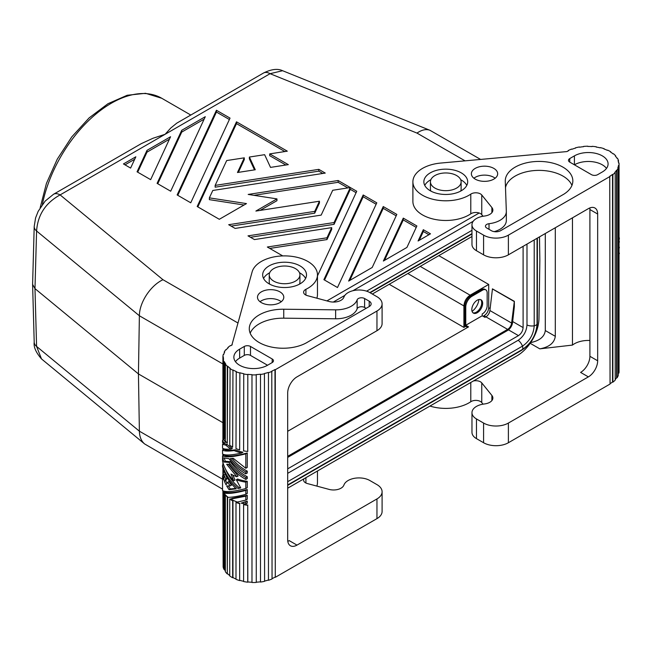 <?xml version="1.0" encoding="UTF-8"?>
<svg xmlns="http://www.w3.org/2000/svg" width="652" height="652" viewBox="0 0 652 652"><rect width="100%" height="100%" fill="white"/><g stroke="black" fill="none" stroke-linecap="round" stroke-linejoin="round"><path stroke-width="0.98" d="M34.206 342.235L34.206 342.235A13.154 7.571 -1.6 0 0 36.585 346.416L41.508 358.926C35.933 352.496 33.505 346.937 34.206 342.235L32.6 284.394L34.206 226.472A13.154 7.612 1.6 0 0 36.585 231.004C37.743 214.891 45.583 202.862 60.114 194.907A13.154 7.596 -120 0 0 53.545 194.255L45.184 201.052L38.191 211.297L35.591 217.874L34.206 226.472M222.911 363.987L139.381 315.764L138.436 373.93L34.98 288.624L32.6 284.394M317.467 275.902L356.75 191.264L338.135 180.514L338.135 182.307L253.954 195.331M356.09 192.674L350.042 189.178M347.858 187.923L338.135 182.307M363.188 194.981L323.889 279.667L337.491 287.524L376.791 202.837L363.188 194.981L363.188 196.774L324.541 280.05M376.139 204.247L363.188 196.774M480.491 159.373L429.904 130.27C426.163 128.86 421.852 129.797 416.97 133.081L270.067 73.692A13.154 7.596 -120 0 0 263.489 73.04L176.765 123.155L170.808 127.988L165.095 134.296L153.041 138.24L141.313 143.627L53.545 194.255M338.135 180.514L248.176 194.435L276.961 198.893L255.886 211.061L319.447 201.224L314.729 211.387L228.681 224.704L235.119 228.42L321.175 215.111L332.707 190.27L349.325 187.695L350.042 188.11L334.06 222.544L248.004 235.861L254.451 239.577L331.705 227.63L326.986 237.793L267.336 247.018L282.756 255.918M403.278 218.127L383.368 261.036L406.921 247.434L416.881 225.983L403.278 218.127L403.278 219.92L384.501 260.376M372.202 267.475L396.84 214.41L383.237 206.554L348.649 281.077L372.202 267.475M177.14 194.94L190.743 202.796L230.042 118.11L216.44 110.261L177.14 194.94M123.448 163.945L130.604 168.077L135.844 156.79L123.448 163.945M270.515 167.393L288.323 164.638L269.708 153.896L287.312 151.174L236.489 121.826L197.181 206.513L219.308 219.292L246.48 203.603L209.365 197.866L212.797 190.474L325.25 173.082L318.812 169.357L215.152 185.396L226.684 160.555L244.288 157.833L237.475 172.511L255.274 169.756L249.374 157.042L264.622 154.687L270.515 167.393M137.05 171.802L150.653 179.65L170.563 136.741L147.01 150.343L137.05 171.802M157.091 183.367L170.694 191.223L205.282 116.7L181.721 130.302L157.091 183.367M423.319 229.7L418.079 240.987L430.483 233.832L423.319 229.7L423.319 231.493L419.22 240.335M479.155 213.008L326.913 300.906M181.721 130.302L181.721 132.087L157.751 183.75M222.911 422.7L138.436 373.93L139.381 431.176L36.585 346.416L34.98 288.624L36.585 231.004L139.381 315.764C139.349 302.544 150.514 285.486 162.976 279.716L60.114 194.907L270.067 73.692L282.609 70.718C277.662 68.387 271.297 69.161 263.489 73.04M372.325 294.028L471.966 236.505M305.918 295.095L305.918 289.317A6.577 3.798 180 0 0 303.604 292.21A6.577 3.798 180 0 0 307.402 295.649L329.121 301.493A10.522 6.072 0 0 0 343.775 297.459L344.093 296.717A15.346 8.859 0 0 1 354.875 290.319A15.346 8.859 0 0 1 369.831 292.593L376.962 296.709A17.539 10.122 180 0 1 382.096 303.865L382.096 323.555A17.539 10.122 180 0 1 376.962 330.711L296.986 376.88A13.154 7.596 120 0 0 287.687 392.993L287.687 539.742A13.154 7.596 -60 0 0 290.409 545.757A13.154 7.596 -60 0 0 296.986 545.113L376.962 498.935L376.962 518.625A17.539 10.122 0 0 0 382.096 511.461L382.096 491.779A17.539 10.122 0 0 0 376.962 484.623L369.831 480.508A15.346 8.859 0 0 0 354.875 478.234A15.346 8.859 0 0 0 344.093 484.632L343.775 485.365A10.522 6.072 0 0 1 329.121 489.407L307.402 483.564A6.577 3.798 180 0 1 303.604 480.125A6.577 3.798 180 0 1 304.044 478.755M376.962 498.935A17.539 10.122 0 0 0 382.096 491.779M222.552 479.196L139.381 431.176C139.536 436.84 141.288 441.102 144.654 443.971L222.552 489.139M465.764 326.326L463.906 327.402L463.906 305.927C464.281 301.371 466.351 297.793 470.108 295.185L488.707 284.451L488.707 307.72L490.133 308.543M434.925 188.078A15.346 8.859 180 0 1 430.434 181.818A15.346 8.859 180 0 1 443.067 173.098A15.346 8.859 180 0 1 456.62 175.551A15.346 8.859 180 0 1 461.119 181.818A15.346 8.859 180 0 1 451.649 190.001A15.346 8.859 180 0 1 434.925 188.078M539.497 236.872L539.848 260.287L538.976 318.502A30.685 17.718 -60 0 1 517.28 355.642L287.687 488.201M273.742 281.134A15.346 8.859 0 0 0 290.458 283.058A15.346 8.859 0 0 0 299.928 274.875A15.346 8.859 0 0 0 295.438 268.608A15.346 8.859 0 0 0 278.714 266.692A15.346 8.859 0 0 0 269.243 274.875A15.346 8.859 0 0 0 273.742 281.134M463.906 327.402L389.211 284.28M508.47 329.863L518.454 335.625L287.687 468.853M488.707 307.72C488.421 311.134 486.873 313.816 484.053 315.772L483.124 316.31M316.856 486.107A32.877 18.981 0 0 0 317.467 482.472L317.467 471.005M249.374 157.042L249.374 158.835L254.5 169.87M523.1 246.334L523.1 327.573C522.822 330.988 521.266 333.677 518.454 335.625M438.812 255.641L488.707 284.451M287.687 456.343L507.615 329.374A5.697 3.293 -60 0 0 511.608 323.058L514.346 301.322L492.456 288.869L489.905 310.531A5.697 3.293 -60 0 1 485.919 316.839L484.982 317.377L482.195 315.772L465.764 325.258L468.56 326.864L287.687 431.29M514.346 301.322L514.346 306.676L512.529 322.683A7.017 4.051 -60 0 1 507.615 330.442L287.687 457.419M467.631 327.402L464.835 325.788L464.835 306.464L465.764 307.002A8.769 5.061 -60 0 1 471.966 296.261L482.504 290.181A6.577 3.798 -60 0 1 485.797 289.855A6.577 3.798 -60 0 1 487.158 292.862L487.158 305.747A6.577 3.798 120 0 1 482.195 313.971L482.195 315.772M485.797 289.855L484.86 289.317A6.577 3.798 120 0 0 481.575 289.643L471.037 295.723A8.769 5.061 120 0 0 464.835 306.464M416.229 227.393L403.278 219.92M209.365 197.866L209.365 199.651L244.035 205.013M215.152 185.396L215.152 187.181L318.812 171.15L318.812 169.357M429.904 130.27L282.609 70.718M333.278 302.063L344.884 295.364M352.936 290.71L473.205 221.272M481.266 216.627L482.676 215.812M229.39 119.52L216.44 112.046L177.792 195.323M334.06 222.544L334.06 224.337L250.45 237.271M350.042 188.11L350.042 189.895L334.06 224.337M204.149 119.145L181.721 132.087M314.729 211.387L314.729 213.18L231.126 226.114M319.447 201.224L319.447 203.016L314.729 213.18M134.711 159.235L124.997 164.842M169.43 139.186L147.01 152.136L137.702 172.177M331.705 227.63L331.705 229.414L326.986 239.577L269.781 248.428M276.961 198.893L276.961 200.677L260.124 210.4M396.18 215.82L383.237 208.347L349.782 280.425M216.44 110.261L216.44 112.046M322.805 173.456L318.812 171.15M147.01 150.343L147.01 152.136M472.081 311.395A11.223 6.479 120 0 0 478.927 299.537M383.237 206.554L383.237 208.347M269.708 153.896L269.708 155.689L285.878 165.021M244.288 157.833L244.288 159.618L238.363 172.373M284.867 151.549L236.489 123.619L197.833 206.896M428.934 234.728L423.319 231.493M430.882 191.101A15.346 8.859 180 0 1 430.434 188.974L430.434 181.818M236.489 121.826L236.489 123.619M326.986 237.793L326.986 239.577M526.987 244.092L526.987 324.989C526.466 331.485 523.515 336.587 518.153 340.287L287.687 473.344M537.052 238.282L537.052 324.15C536.188 334.883 531.323 343.302 522.464 349.423L287.687 484.966M534.216 239.92L534.216 325.788C533.515 334.435 529.603 341.216 522.464 346.147L287.687 481.689M369.823 292.585L471.966 233.612M366.603 291.167L471.966 230.335M555.308 227.744L555.308 336.326C554.371 342.944 549.204 347.117 539.807 348.853L572.464 345.087A19.723 11.386 180 0 1 589.905 340.474M491.885 400.572L491.885 395.438L481.763 382.895A6.577 3.798 0 0 0 473.433 380.964M491.885 395.438A10.522 6.072 180 0 1 492.871 398.005A10.522 6.072 180 0 1 484.884 403.898L483.613 404.077A15.346 8.859 180 0 0 471.966 412.675A15.346 8.859 180 0 0 476.465 418.943L483.588 423.058A17.539 10.122 0 0 0 508.389 423.058L508.389 442.741L610.06 384.044L609.75 176.268A30.245 17.465 0 0 0 612.521 174.426L612.872 174.581A30.685 17.718 0 0 0 615.203 172.511L614.82 172.381A30.245 17.465 0 0 0 616.596 170.18L617.012 170.27A30.685 17.718 0 0 0 618.259 167.906L618.259 375.503A30.685 17.718 0 0 1 617.012 377.867L616.596 377.777L616.596 170.18M476.465 250.718L476.465 231.028A15.346 8.859 180 0 1 471.966 224.769L471.966 244.451A15.346 8.859 180 0 0 476.465 250.718L483.588 254.834A17.539 10.122 180 0 0 508.389 254.834L588.365 208.656A13.154 7.596 -60 0 1 594.934 208.004A13.154 7.596 -60 0 1 597.664 214.027L597.664 360.776A13.154 7.596 120 0 1 588.365 376.889L508.389 423.058M530.655 342.602C539.628 340.719 544.51 336.701 545.292 330.548L545.292 233.522M481.763 382.895L481.763 402.586A6.577 3.798 0 0 0 470.793 401.73A32.877 18.981 180 0 1 429.961 406.057M471.966 224.769A15.346 8.859 180 0 1 483.613 216.171L484.884 215.983A10.522 6.072 180 0 0 492.871 210.091A10.522 6.072 180 0 0 491.885 207.523L481.763 194.989A6.577 3.798 0 0 0 470.793 194.125A32.877 18.981 180 0 1 434.411 199.626A32.877 18.981 180 0 1 412.895 181.818A32.877 18.981 180 0 1 440.565 163.073L566.971 151.574A30.245 17.465 0 0 1 568.52 150.742L568.226 150.881M483.588 423.058L483.588 442.741A17.539 10.122 0 0 0 508.389 442.741M483.588 442.741L476.465 438.625A15.346 8.859 180 0 1 471.966 432.366L471.966 412.675M481.763 402.586L483.042 404.167M618.259 374.158A30.245 17.465 0 0 0 618.495 373.042L618.927 373.058A30.685 17.718 0 0 0 619.05 371.518L619.05 163.921A30.685 17.718 0 0 0 619.009 162.992L618.569 163.008A30.245 17.465 0 0 0 618.055 160.588L618.487 160.539A30.685 17.718 0 0 0 617.379 158.151L616.963 158.232A30.245 17.465 0 0 0 615.309 155.991L615.7 156.447M615.203 379.57A30.245 17.465 0 0 0 616.596 377.777M610.06 383.686A30.245 17.465 0 0 0 612.521 382.023L612.872 382.178A30.685 17.718 0 0 0 615.203 380.108L615.203 172.511M575.39 148.143L575.577 148.094A30.245 17.465 0 0 0 571.885 149.275L571.649 149.064A30.685 17.718 0 0 0 568.226 150.547M596.303 147.067L596.303 146.806A30.685 17.718 0 0 0 592.097 146.333L592.049 146.586A30.245 17.465 0 0 0 587.835 146.455L587.827 146.203A30.685 17.718 0 0 0 583.564 146.423L583.63 146.667A30.245 17.465 0 0 0 579.522 147.222L579.392 146.977A30.685 17.718 0 0 0 575.39 147.865M604.168 149.031L604.168 148.729A30.685 17.718 0 0 0 600.353 147.613L600.182 147.841A30.245 17.465 0 0 0 596.189 147.05L596.303 146.806M610.802 152.209L610.802 151.834A30.685 17.718 0 0 0 607.672 150.147L607.395 150.343A30.245 17.465 0 0 0 603.939 148.949L604.168 148.729M615.7 155.877A30.685 17.718 0 0 0 613.499 153.758L613.141 153.905A30.245 17.465 0 0 0 610.484 152.006L610.802 151.834M619.05 242.242L619.05 246.171M619.4 242.039L619.05 240.743M619.05 253.815L619.05 260.205M619.4 253.612L619.05 252.316M619.05 237.369A31.997 18.476 180 0 1 619.4 238.11L619.05 240.384M619.05 262.903L619.05 264.769M619.05 268.485L619.05 270.344M619.05 274.068L619.05 288.534M619.05 248.029L619.05 251.957M619.4 247.825L619.05 246.529M618.487 160.539L618.487 162.332M618.927 373.058L618.927 165.461A30.685 17.718 0 0 0 619.05 163.921M618.259 167.906L617.835 167.849A30.245 17.465 0 0 0 618.495 165.437L618.927 165.461M618.495 165.437L618.495 373.042M617.012 377.867L617.012 170.27M612.872 382.178L612.872 174.581M612.521 382.023L612.521 174.426M508.389 254.834L508.389 235.144L610.06 176.447M589.791 207.964A13.154 7.596 -60 0 1 589.905 209.545L589.905 356.302A13.154 7.596 120 0 1 580.606 372.406L588.365 376.889M572.464 345.087L572.464 217.833M481.763 194.989L481.763 214.671L483.042 216.26M481.763 214.671A6.577 3.798 0 0 0 470.793 213.815A32.877 18.981 180 0 1 434.411 219.308A32.877 18.981 180 0 1 412.895 201.501L412.895 181.818M476.465 231.028L483.588 235.144A17.539 10.122 180 0 0 508.389 235.144M493.817 168.395A13.154 7.596 0 0 0 479.489 166.749A13.154 7.596 0 0 0 471.372 173.758A13.154 7.596 0 0 0 475.218 179.129A13.154 7.596 0 0 0 489.554 180.775A13.154 7.596 0 0 0 497.672 173.758A13.154 7.596 0 0 0 493.817 168.395M574.412 155.869A19.723 11.386 0 0 1 595.912 153.399A19.723 11.386 0 0 1 608.088 163.921A19.723 11.386 0 0 1 602.309 171.973L597.664 174.654A4.385 2.535 180 0 1 591.462 174.654L569.766 162.128A4.385 2.535 180 0 1 568.479 160.343A4.385 2.535 180 0 1 569.766 158.55L574.412 155.869L574.412 164.809A19.723 11.386 0 0 1 606.499 168.395M489.016 223.701A21.483 12.404 0 0 0 506.335 211.533A21.483 12.404 0 0 0 506.327 211.281L505.276 181.329A33.79 19.503 0 0 1 505.267 180.93A33.79 19.503 0 0 1 539.049 161.427A33.79 19.503 0 0 1 572.839 180.93A33.79 19.503 0 0 1 563.98 194.1L500.638 230.669A6.577 3.798 0 0 1 491.339 230.669L486.742 228.021A4.434 2.559 0 0 1 485.447 226.211A4.434 2.559 0 0 1 489.016 223.701L489.016 229.333M461.274 172.87A21.915 12.657 0 0 0 437.386 170.123A21.915 12.657 0 0 0 423.857 181.818A21.915 12.657 0 0 0 430.279 190.759A21.915 12.657 0 0 0 454.159 193.505A21.915 12.657 0 0 0 467.696 181.818A21.915 12.657 0 0 0 461.274 172.87M495.145 178.232A13.154 7.596 0 0 0 493.817 177.344A13.154 7.596 0 0 0 473.898 178.232M494.224 231.639A21.483 12.404 0 0 0 506.335 220.482L506.335 211.533M571.943 185.404A33.79 19.503 0 0 0 537.109 170.408A33.79 19.503 0 0 0 505.496 187.613M466.799 185.396A21.915 12.657 0 0 0 461.274 180.025A21.915 12.657 0 0 0 460.671 179.691M430.882 179.691A21.915 12.657 0 0 0 424.754 185.396M461.119 181.818L461.119 188.974A15.346 8.859 180 0 1 460.671 191.101M299.48 284.158A15.346 8.859 0 0 0 299.928 282.031L299.928 274.875M316.856 298.192A32.877 18.981 0 0 0 317.467 294.557L317.467 274.875A32.877 18.981 0 0 0 287.198 255.951A32.877 18.981 0 0 0 252.128 271.868L231.892 345.03M305.918 289.317A32.877 18.981 0 0 0 317.467 274.875M296.986 545.113L289.227 540.63A13.154 7.596 -60 0 1 287.801 541.331M382.096 303.865A17.539 10.122 180 0 1 376.962 311.028L275.291 369.725L275.291 577.322L274.981 369.545A30.245 17.465 180 0 1 271.794 371.143L272.055 578.943A30.685 17.718 180 0 1 268.469 580.288L268.469 372.691A30.685 17.718 180 0 0 272.055 371.347M376.962 518.625L275.291 577.322M274.981 577.142A30.245 17.465 180 0 1 272.055 578.626M268.469 580.288L268.469 372.691M268.257 580.068A30.245 17.465 180 0 1 264.59 581.062M268.257 372.471A30.245 17.465 180 0 1 264.427 373.498L264.59 581.331A30.685 17.718 180 0 1 260.49 582.057L260.49 374.46A30.685 17.718 180 0 0 264.59 373.735M260.49 582.057L260.49 374.46M260.392 581.812A30.245 17.465 180 0 1 256.269 582.187M260.392 374.215A30.245 17.465 180 0 1 256.228 374.59L256.269 582.44A30.685 17.718 180 0 1 251.982 582.489L251.982 374.892A30.685 17.718 180 0 0 256.269 374.843M247.817 374.338L247.736 451.486L247.817 374.338A30.245 17.465 180 0 0 252.006 374.639L251.982 374.892M222.552 444.314L224.011 443.466L227.255 444.477A30.245 17.465 180 0 0 232.357 448.323L231.118 449.041C226.896 449.415 224.043 449.155 222.552 448.242L222.552 444.314L225.967 445.218A31.997 18.476 0 0 0 231.118 449.041M247.263 495.324L247.263 499.253L245.804 500.1L237.434 502.048A31.997 18.476 0 0 1 230.808 499.082L232.047 498.364L247.263 495.324L245.804 496.172L230.808 499.082M225.453 442.292A30.245 17.465 180 0 1 224.011 439.546L222.552 440.385A31.997 18.476 0 0 0 224.109 443.067L225.453 442.292M225.543 469.187C228.347 476.245 232.935 482.431 239.317 487.761L240.498 487.517M247.263 481.29A30.245 17.465 180 0 1 237.589 479.033L236.317 479.766A31.997 18.476 0 0 0 245.804 482.138L247.263 481.29L247.263 487.68L245.804 488.527L245.804 482.138M225.543 474.77L227.051 478.177L225.739 480.638L226.953 483.352M245.804 488.527C233.799 491.673 226.048 492.366 222.552 490.597L222.552 475.927L223.921 480.214L223.921 474.843L225.763 478.927L224.41 481.412L226.057 484.86L227.654 482.236L228.909 481.51L231.444 485.186L230.205 485.903L226.676 485.968L229.039 489.685L230.286 488.967L235.812 488.389M228.371 485.984L230.286 488.967M247.263 501.111L247.263 503.181L245.804 504.02L245.804 501.958L247.263 501.111L241.15 503.124L245.804 501.958M228.371 464.289L238.135 476.009L236.855 476.742L226.676 464.273L229.039 464.265C233.522 470.557 239.105 475.61 245.804 479.432L245.804 477.574L247.263 476.726L247.263 478.592L245.804 479.432M232.894 475.088L234.997 480.043L233.75 480.76C228.118 474.746 224.386 468.242 222.552 461.257L222.552 455.887L224.011 455.039C227.222 456.971 234.973 456.278 247.263 452.961L247.263 467.427L245.804 468.275L245.804 453.808L247.263 452.961M232.03 458.454C236.293 463.768 241.37 467.997 247.263 471.151L247.263 473.01L245.804 473.849L245.804 471.991L247.263 471.151M224.386 458.421L225.274 461.249L230.286 461.689C234.793 468.046 240.449 473.059 247.263 476.726M224.011 449.252C225.665 450.483 229.447 450.671 235.348 449.815A30.245 17.465 180 0 0 242.943 452.235L241.59 453.018C231.778 455.243 225.429 455.585 222.552 454.02L222.552 450.1L224.011 449.252M247.263 489.538L247.263 493.466L245.804 494.314L245.804 490.385L247.263 489.538C236.733 492.415 229.406 493.319 225.274 492.252L223.921 493.034C228.2 494.004 235.486 493.116 245.804 490.385M247.736 451.486A30.685 17.718 180 0 1 243.603 450.85L243.742 373.71A30.245 17.465 180 0 1 239.863 372.757L239.659 449.88A30.685 17.718 180 0 1 235.991 448.609L236.244 371.501A30.245 17.465 180 0 1 232.96 369.969L232.666 447.052A30.685 17.718 180 0 1 229.74 445.251L230.083 368.184A30.245 17.465 180 0 1 227.662 366.188L227.287 366.318A30.685 17.718 180 0 1 225.347 364.118L225.747 364.02A30.245 17.465 180 0 1 224.378 361.713L223.954 361.778A30.685 17.718 180 0 1 223.131 359.358L223.571 359.325A30.245 17.465 180 0 1 223.343 357.198A30.245 17.465 180 0 1 223.351 356.888L222.911 356.888A30.685 17.718 180 0 1 223.286 354.427L223.717 354.468A30.245 17.465 180 0 1 224.663 352.088L224.247 352.015A30.685 17.718 180 0 1 225.779 349.708L226.179 349.814A30.245 17.465 180 0 1 228.224 347.687L227.858 348.021M224.378 492.773L224.378 492.415A30.245 17.465 180 0 1 223.88 491.16M224.378 493.637L224.378 569.318L223.954 569.383A30.685 17.718 180 0 1 223.131 566.955L223.131 490.899M225.347 571.038A30.245 17.465 180 0 1 224.378 569.318M227.662 496.93L227.287 573.923A30.685 17.718 180 0 1 225.347 571.714L225.364 494.811A30.685 17.718 180 0 0 227.287 497.02L227.287 573.923M229.74 575.537A30.245 17.465 180 0 1 227.662 573.793M235.991 579A30.245 17.465 180 0 1 232.96 577.566L232.96 500.663A30.245 17.465 180 0 1 230.083 498.886L229.74 499.041A30.685 17.718 180 0 0 232.666 500.85L232.666 577.753A30.685 17.718 180 0 1 229.74 575.944L229.74 499.041M239.863 503.45A30.245 17.465 180 0 1 236.244 502.195L235.991 502.407A30.685 17.718 180 0 0 239.659 503.678L239.659 580.582L239.659 503.678M243.603 581.274A30.245 17.465 180 0 1 239.863 580.353M247.817 505.039A30.245 17.465 180 0 1 243.742 504.403L243.603 504.648A30.685 17.718 180 0 0 247.736 505.284L247.817 581.934A30.245 17.465 180 0 0 251.982 582.236M239.863 372.757L239.659 449.88M232.96 369.969L232.666 447.052M227.662 366.188L227.287 443.221A30.685 17.718 180 0 1 225.347 441.021L225.347 364.118M223.954 361.778L223.954 438.682L224.378 438.617L224.378 361.713M225.967 445.218L227.255 444.477M245.804 500.1L245.804 496.172M224.109 443.067L222.552 442.455L222.552 440.385M229.039 489.685L236.285 488.829C229.292 482.276 224.712 474.941 222.552 466.84L222.552 464.974C224.94 473.833 230.099 481.673 238.029 488.503L240.743 487.932L236.317 479.766M238.029 488.503L239.317 487.761M222.552 464.974L223.514 464.428M227.654 482.236L230.205 485.903M224.41 481.412L225.739 480.638M225.763 478.927L227.051 478.177M223.921 474.843L225.217 474.102M222.552 475.927L223.921 475.137M241.15 503.124A31.997 18.476 0 0 0 245.804 504.02M233.75 480.76L230.963 474.061A31.997 18.476 0 0 0 236.855 476.742M222.552 455.887C226.048 457.647 233.799 456.954 245.804 453.808M245.804 473.849C239.105 470.035 233.522 464.982 229.039 458.69L222.682 457.818L223.921 462.032L229.039 462.407C233.522 468.698 239.105 473.751 245.804 477.574M245.804 468.275L233.237 458.307L230.352 458.609C234.647 464.118 239.797 468.576 245.804 471.991M223.921 462.032L225.274 461.249M229.039 462.407L230.286 461.689M222.552 450.1C224.427 451.217 228.281 451.363 234.101 450.54L235.348 449.815M234.101 450.54A31.997 18.476 0 0 0 241.59 453.018M223.921 493.034A31.997 18.476 0 0 0 228.208 497.354C232.78 497.256 238.64 496.237 245.804 494.314M223.954 438.682A30.685 17.718 180 0 1 223.131 436.253L223.131 359.358M223.131 564.485L222.911 490.801M222.911 475.724L222.911 468.144M222.911 464.77L222.911 462.561M222.911 455.675L222.911 454.224M222.911 449.888L222.911 448.437M222.911 444.102L222.911 442.651M222.911 440.181L222.911 356.888M224.247 352.96L224.247 352.015M227.858 347.549A30.685 17.718 180 0 1 230.433 345.576L230.759 345.739A30.245 17.465 180 0 1 232.202 344.851L231.892 344.672M224.378 492.415L223.954 492.48A30.685 17.718 180 0 1 223.383 490.997M223.954 492.48L223.954 493.018M223.954 493.067L223.954 569.383M239.659 580.582A30.685 17.718 180 0 1 235.991 579.31L235.991 502.407M247.736 505.284L247.736 582.187A30.685 17.718 180 0 1 243.603 581.543L243.603 504.648M247.736 374.59A30.685 17.718 180 0 1 243.603 373.946M239.659 372.985A30.685 17.718 180 0 1 235.991 371.705M232.666 370.157A30.685 17.718 180 0 1 229.74 368.347M227.287 366.318L227.287 443.221M261.338 302.609A13.154 7.596 180 0 1 257.491 297.247A13.154 7.596 180 0 1 265.608 290.23A13.154 7.596 180 0 1 279.936 291.876A13.154 7.596 180 0 1 283.791 297.247A13.154 7.596 180 0 1 275.674 304.256A13.154 7.596 180 0 1 261.338 302.609M272.186 362.569A4.385 2.535 0 0 0 273.473 360.776A4.385 2.535 0 0 0 272.186 358.983L272.186 362.569L267.54 365.25A19.723 11.386 180 0 1 246.04 367.72A19.723 11.386 180 0 1 233.864 357.198A19.723 11.386 180 0 1 239.643 349.146L244.288 346.457L244.288 355.405L239.643 358.095A19.723 11.386 180 0 0 235.453 361.673M272.186 358.983L250.49 346.457A4.385 2.535 0 0 0 244.288 346.457M335.633 309.839A21.483 12.404 180 0 0 357.141 299.838A4.434 2.559 180 0 1 360.197 297.891A4.434 2.559 180 0 1 364.615 298.526L369.211 301.183A6.577 3.798 180 0 1 371.135 303.865A6.577 3.798 180 0 1 369.211 306.554L307.988 341.901A33.79 19.503 180 0 1 270.825 346.913A33.79 19.503 180 0 1 249.276 328.73A33.79 19.503 180 0 1 283.75 309.227L335.633 309.839L335.633 318.787L283.75 318.176A33.79 19.503 180 0 0 250.172 333.205M300.083 265.926A21.915 12.657 0 0 0 276.203 263.18A21.915 12.657 0 0 0 262.666 274.875A21.915 12.657 0 0 0 269.089 283.824A21.915 12.657 0 0 0 292.976 286.562A21.915 12.657 0 0 0 306.505 274.875A21.915 12.657 0 0 0 300.083 265.926M260.018 301.721A13.154 7.596 180 0 1 279.936 300.825A13.154 7.596 180 0 1 281.265 301.721M267.54 365.25L250.49 355.405A4.385 2.535 0 0 0 244.288 355.405M357.141 299.838L357.141 308.787A21.483 12.404 180 0 1 335.633 318.787M366.114 308.339L364.615 307.475A4.434 2.559 180 0 0 360.197 306.839A4.434 2.559 180 0 0 357.141 308.787M305.609 278.453A21.915 12.657 0 0 0 300.083 273.082A21.915 12.657 0 0 0 299.48 272.748M269.692 272.748A21.915 12.657 0 0 0 263.563 278.453M269.243 274.875L269.243 282.031A15.346 8.859 0 0 0 269.692 284.158M514.061 301.436L492.366 288.909M482.659 303.335A7.669 4.425 -60 0 1 479.31 311.053A7.669 4.425 -60 0 1 473.401 313.107A7.669 4.425 -60 0 1 471.812 309.594A7.669 4.425 -60 0 1 475.161 301.876A7.669 4.425 -60 0 1 481.07 299.822A7.669 4.425 -60 0 1 482.659 303.335M465.764 307.002L465.764 325.258M480.581 299.602A7.669 4.425 -60 0 1 481.73 302.797A7.669 4.425 -60 0 1 478.682 310.189A7.669 4.425 -60 0 1 472.961 312.789M464.998 160.808L416.97 133.081M237.923 322.984L162.976 279.716M420.214 266.383L470.108 295.185M407.818 273.538L463.906 305.927M484.053 315.772L507.615 329.374M305.918 483.01L305.918 477.671M40.163 207.735L46.431 183.408L57.229 159.227L71.793 136.863L89.104 117.914L107.971 103.709L127.189 95.265L145.551 93.309L161.729 98.256A100.824 58.215 120 0 0 92.682 116.863A100.824 58.215 120 0 0 42.356 204.492M512.651 321.542L523.1 327.573M537.387 238.086L537.387 322.822A7.93 4.58 180 0 1 537.052 324.15A4.385 2.535 180 0 1 534.216 325.788A7.93 4.58 180 0 1 526.987 324.989M537.387 322.822C536.612 334.623 531.315 343.808 521.486 350.377A7.93 4.58 -120 0 0 522.464 349.423A4.385 2.535 -120 0 0 522.464 346.147A7.93 4.58 -120 0 0 518.153 340.287M539.807 348.853L530.182 343.294M555.308 336.326L545.292 330.548M470.793 382.479L470.793 401.73M476.465 418.943L476.465 438.625M597.664 214.027L589.905 209.545M597.664 360.776L589.905 356.302M491.885 207.523L491.885 212.658M483.588 254.834L483.588 235.144M569.766 158.55L569.766 162.128M470.793 194.125L470.793 213.815M376.962 330.711L376.962 311.028M239.643 349.146L239.643 358.095M250.49 346.457L250.49 355.405M364.615 298.526L364.615 307.475M369.211 306.554L369.211 301.183M283.75 309.227L283.75 318.176M511.608 323.058L489.905 310.531M471.037 295.723L471.966 296.261M481.575 289.643L482.504 290.181M144.654 443.971L41.508 358.926M521.486 350.377L287.687 485.357M370.157 292.781L471.966 234.003M223.343 357.198L223.343 359.342M223.343 437.084L223.343 439.929M223.343 442.838L223.343 443.857M223.343 448.625L223.343 449.644M223.343 454.411L223.343 455.43M223.343 463.939L223.343 464.517M223.343 469.522L223.343 475.471M161.729 98.256L190.767 115.029"/></g></svg>
